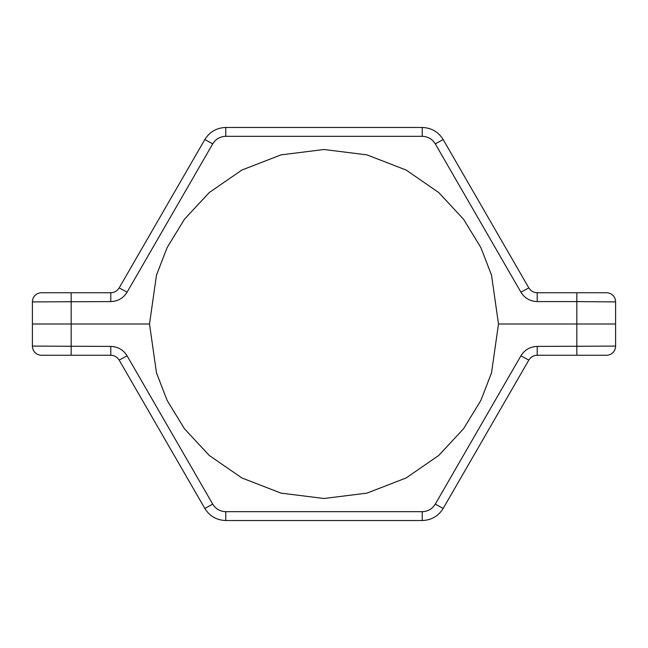 <?xml version="1.0" encoding="UTF-8"?>
<svg xmlns="http://www.w3.org/2000/svg" width="648" height="648" viewBox="0 0 648 648"><rect width="100%" height="100%" fill="white"/><g stroke="black" fill="none" stroke-linecap="round" stroke-linejoin="round"><path stroke-width="0.97" d="M204.809 508.421L212.738 504.16C215.752 508.972 220.093 511.475 225.763 511.677L225.763 520.522C216.635 520.19 209.652 516.156 204.809 508.421L119.175 360.102L204.809 508.421C209.652 516.156 216.635 520.19 225.763 520.522L422.237 520.522C431.365 520.19 438.348 516.156 443.192 508.421C438.348 516.156 431.365 520.19 422.237 520.522L422.237 511.677C427.907 511.475 432.248 508.972 435.262 504.16L520.895 355.841C524.669 349.815 530.113 346.672 537.216 346.413L615.6 346.097L615.6 324L576.825 324L576.825 301.587L537.216 301.587C530.113 301.328 524.669 298.185 520.895 292.159L528.825 287.898C530.769 291.001 533.563 292.613 537.216 292.742L606.439 292.742A9.161 9.161 0 0 1 615.6 301.903L615.6 324M32.4 346.097L110.784 346.413C117.887 346.672 123.331 349.815 127.105 355.841L119.175 360.102C117.231 356.999 114.437 355.388 110.784 355.258L41.561 355.258A9.161 9.161 0 0 1 32.4 346.097L32.4 301.903A9.161 9.161 0 0 1 41.561 292.742L110.784 292.742C114.437 292.613 117.231 291.001 119.175 287.898L204.809 139.579C209.652 131.844 216.635 127.81 225.763 127.478L422.237 127.478C431.365 127.81 438.348 131.844 443.192 139.579L528.825 287.898M606.439 355.258A9.161 9.161 0 0 0 615.6 346.097A9.161 9.161 0 0 1 606.439 355.258L537.216 355.258C533.563 355.388 530.769 356.999 528.825 360.102L443.192 508.421L435.262 504.16M520.895 292.159L435.262 143.84C432.248 139.028 427.907 136.526 422.237 136.323L225.763 136.323L225.763 127.478C216.635 127.81 209.652 131.844 204.809 139.579L119.175 287.898L127.105 292.159C123.331 298.185 117.887 301.328 110.784 301.587L32.4 301.903M435.262 143.84L443.192 139.579C438.348 131.844 431.365 127.81 422.237 127.478L422.237 136.323M71.175 292.742L71.175 324L149.502 324L156.484 275.141L167.152 247.536L184.405 219.299L209.264 192.529L241.882 170.035L281.046 154.872L324 149.502L366.954 154.872L406.118 170.035L438.737 192.529L463.595 219.299L480.848 247.536L491.516 275.141L498.498 324L576.825 324L576.825 355.258M149.502 324L156.484 372.859L167.152 400.464L184.405 428.701L209.264 455.471L241.882 477.965L281.046 493.128L324 498.498L366.954 493.128L406.118 477.965L438.737 455.471L463.595 428.701L480.848 400.464L491.516 372.859L498.498 324M606.439 292.742A9.161 9.161 0 0 1 615.6 301.903L576.825 301.587L576.825 292.742M71.175 355.258L71.175 324L32.4 324M225.763 136.323C220.093 136.526 215.752 139.028 212.738 143.84L204.809 139.579M528.825 360.102L520.895 355.841M212.738 143.84L127.105 292.159M225.763 511.677L422.237 511.677L225.763 511.677M127.105 355.841L212.738 504.16M110.784 301.587L110.784 292.742M110.784 355.258L110.784 346.413M537.216 355.258L537.216 346.413M537.216 301.587L537.216 292.742"/></g></svg>

